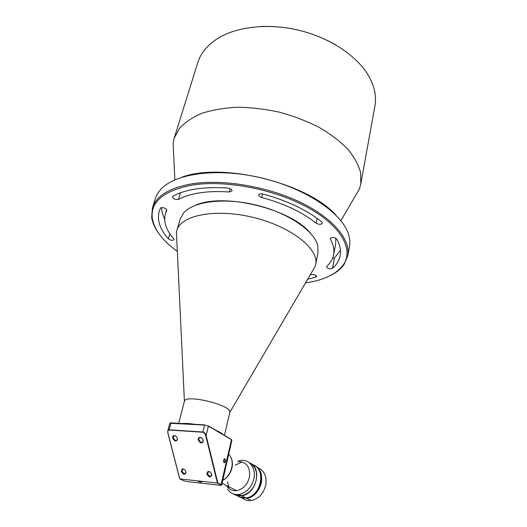 <?xml version="1.0" encoding="UTF-8"?>
<svg xmlns="http://www.w3.org/2000/svg" width="527" height="527" viewBox="0 0 527 527"><rect width="100%" height="100%" fill="white"/><g stroke="black" fill="none" stroke-linecap="round" stroke-linejoin="round"><path stroke-width="0.79" d="M178.679 423.326L184.41 401.251C185.32 393.774 232.447 405.349 229.805 412.397L224.469 435.381M176.723 238.349L176.44 232.302L176.828 230.569C180.577 215.214 215.536 208.073 253.606 217.519C291.721 226.788 319.408 249.311 315.633 264.659L315.172 266.379L312.103 271.642M215.741 430.243C219.331 431.791 221.814 433.253 223.184 434.623M182.355 423.55C185.372 423.253 189.345 423.491 194.279 424.261M315.633 264.659L317.985 252.907L317.794 245.951C314.56 231.024 288.737 213.033 256.636 205.194C224.555 197.269 193.343 201.255 183.58 212.98L180.194 219.061L176.828 230.569M196.136 204.996C224.522 192.658 290.944 208.982 310.377 233.072M175.946 436.218L174.338 435.763C173.521 435.829 173.185 436.56 173.324 437.963C175.234 441.059 176.604 441.343 177.434 438.813L177.27 437.983M201.94 438.253L199.996 437.601C199.147 437.673 198.791 438.424 198.923 439.841C200.939 443.069 202.375 443.319 203.218 440.598L202.875 439.439M184.206 469.373L182.856 469.102L181.973 471.098C183.804 474.05 185.109 474.346 185.899 471.988L185.774 471.322M210.056 472.073L208.455 471.698L207.526 473.733C209.456 476.803 210.82 477.073 211.623 474.537L211.386 473.654M172.704 438.148C174.786 441.573 176.393 441.909 177.54 439.156C177.072 436.863 175.86 435.671 173.91 435.565C172.823 435.862 172.421 436.725 172.704 438.148M198.29 440.032C200.517 443.602 202.203 443.899 203.343 440.921C202.803 438.635 201.545 437.456 199.562 437.403C198.442 437.713 198.02 438.589 198.29 440.032M181.216 471.329C183.297 474.748 184.905 475.117 186.038 472.429C185.517 470.117 184.272 468.931 182.302 468.885L181.216 471.329M206.755 473.971C208.975 477.528 210.655 477.864 211.788 474.965C211.195 472.647 209.898 471.481 207.895 471.481L206.755 473.971M198.607 481.171L201.149 481.79M205.734 435.691L217.427 483.055L179.773 478.898L183.416 480.644L186.716 481.52L220.293 485.288C221.445 485.387 221.669 485.235 220.971 484.833L217.427 483.055L217.783 482.831L221.715 484.978L221.03 484.833L231.485 439.689L208.415 426.126L206.123 435.572L205.734 435.691C205.108 433.688 204.153 432.542 202.869 432.245L169.075 430.006C167.975 430.137 167.606 431.158 167.981 433.075L179.773 478.898L167.882 433.042L167.803 430.836L169.075 430.006M198.35 481.533L201.61 482.179L198.35 481.533M223.514 461.922L223.83 462.258C225.049 461.935 225.319 460.96 224.627 459.327L223.738 459.485M204.7 424.881L171.084 422.878L169.075 429.788L202.875 432.021L204.575 425.072L169.799 423.267L167.803 430.836L167.882 433.042L179.674 478.839M202.869 432.245L202.875 432.021C204.298 432.305 205.378 433.484 206.123 435.572L217.783 482.831M224.034 462.627C225.819 463.523 226.024 457.792 224.166 458.991L223.395 461.415L224.034 462.627M260.351 26.508C287.399 25.553 312.689 31.765 336.206 45.157M360.784 184.009L374.921 106.072C376.759 95.94 374.354 85.361 367.701 74.32C355.896 55.23 329.698 37.852 299.573 30.434C269.442 23.05 238.184 26.317 218.889 37.766C207.882 44.466 200.853 52.733 197.803 62.568L174.193 138.179L179.411 128.417C184.852 122.448 192.289 117.429 201.716 113.358C212.19 109.965 224.047 107.93 237.288 107.258C251.056 107.442 265.121 109.089 279.481 112.192C293.644 116.092 306.872 121.151 319.164 127.369C330.587 134.102 340.159 141.394 347.873 149.253C354.348 157.237 358.617 165.129 360.685 172.942L360.784 184.009L359.388 189.041L354.355 197.638M173.581 153.173L173.113 143.285L174.193 138.179M347.767 255.806L349.46 246.465C350.106 242.921 349.882 239.172 348.775 235.226C343.308 214.291 307.742 189.233 263.223 178.35C218.725 167.369 175.61 173.1 161.084 189.127C158.284 192.111 156.348 195.326 155.281 198.771L152.448 207.829C156.242 195.912 169.404 187.915 191.927 183.837C222.381 178.903 267.077 186.308 300.159 202.203C333.314 218.106 350.857 239.792 347.767 255.806L344.078 264.534C341.048 268.803 336.648 272.393 330.87 275.318M181.565 177.329C221.505 161.822 307.913 183.067 336.107 215.312M332.53 258.401L334.507 257.887L340.442 250.206M335.837 238.197L335.627 244.133L333.584 254.857C332.721 259.192 330.436 263.013 326.74 266.319L326.49 266.728C327.656 268.632 329.671 269.165 332.524 268.335C336.687 264.712 339.236 260.49 340.185 255.674C341.14 250.562 340.047 245.055 336.898 239.146C334.342 237.157 332.129 236.939 330.251 238.507L330.376 239.133C333.446 244.752 334.52 249.989 333.584 254.857M161.558 207.638C161.703 211.399 162.751 215.214 164.688 219.094M158.39 232.927C154.635 227.671 152.402 222.453 151.684 217.276L152.448 207.829M160.412 208.27L159.24 211.228C156.875 220.102 159.918 229.291 168.35 238.797C170.722 240.45 172.606 240.747 174.015 239.68L173.712 238.81C166.071 230.082 163.324 221.663 165.465 213.56L166.756 210.352C167.474 208.593 161.091 206.498 160.412 208.27M227.723 188.02C204.048 186.538 185.781 189.265 172.928 196.196L172.421 196.762C173.258 198.962 175.287 199.832 178.515 199.364C190.537 193.02 207.473 190.557 229.317 191.966L232.012 190.932C231.92 189.45 230.49 188.475 227.723 188.02M321.694 221.86C306.833 209.93 287.195 200.629 262.795 193.969C260.575 193.508 259.212 193.804 258.711 194.865C258.652 195.965 259.64 196.834 261.675 197.473C284.158 203.6 302.314 212.164 316.141 223.158C319 224.68 321.081 224.686 322.379 223.184L321.694 221.86M307.663 279.231L315.713 277.156L316.51 276.484C315.825 274.949 314.066 274.323 311.226 274.607L310.172 274.936M305.515 282.9C323.532 280.324 336.088 274.369 343.182 265.028C353.894 250.147 341.997 226.643 308.664 208.013C275.476 189.371 225.424 179.661 192.217 185.076C163.772 190.655 150.452 201.676 152.257 218.132C154.22 229.686 162.586 240.773 177.342 251.399M222.816 480.156C231.86 475.71 235.332 460.486 228.85 454.577M242.262 498.094C244.805 500.13 247.756 500.946 251.122 500.538L246.616 498.285L239.759 497.178L246.616 498.285C254.119 496.638 259.034 491.48 261.352 482.791C262.578 474.959 260.503 469.333 255.121 465.908C267.38 471.553 260.937 497.106 246.616 498.285L246.392 498.173C260.786 496.987 267.182 471.263 254.798 465.73C267.182 471.263 260.786 496.987 246.392 498.173L239.429 497.007L245.951 497.949C242.598 498.364 239.653 497.567 237.117 495.558M254.541 465.578C266.741 471.296 260.239 496.777 245.951 497.949M251.122 500.538C258.592 498.924 263.467 493.799 265.746 485.176C266.965 476.079 264.146 470.176 257.281 467.456M209.305 471.645L209.891 471.961M233.435 493.944C235.793 495.479 238.448 496.052 241.392 495.67C248.942 494.003 253.902 488.792 256.26 480.038C257.551 471.474 255.114 465.631 248.955 462.515M242.13 461.902L235.352 465.176M227.559 481.79L228.942 488.483M227.466 489.096C230.22 493.193 234.047 494.978 238.955 494.451C246.531 492.771 251.504 487.534 253.889 478.753C256.227 468.595 249.712 459.425 241.274 460.361L237.796 461.118M226.597 485.604L226.906 486.125C229.232 489.583 232.473 491.098 236.616 490.663C243.085 489.247 247.347 484.787 249.409 477.278C250.45 467.291 246.86 462.06 238.645 461.593M222.763 480.387C227.46 477.758 230.536 473.589 231.985 467.871C233.086 462.139 231.985 457.627 228.678 454.34M207.829 474.32L208.428 475.822M234.146 494.161L241.208 495.578M237.071 495.545C239.601 497.534 242.525 498.318 245.859 497.91C261.491 496.579 266.695 467.917 252.308 464.61M250.259 463.154C262.538 468.832 255.957 494.55 241.57 495.762C238.593 496.144 235.912 495.551 233.527 493.977M220.971 484.833L217.486 483.055M208.415 426.126L204.575 425.072L208.415 426.126M221.715 484.978L231.906 440.157L231.32 439.406L208.389 425.915M170.135 423.076L170.985 422.871M169.839 233.784L168.35 238.797M180.458 192.823L178.515 199.364M230.194 188.686L229.317 191.966M262.545 193.903L261.675 197.473M317.122 218.349L316.141 223.158M334.507 257.887L332.524 268.335M330.6 237.96L330.376 239.133M316.029 275.562L315.713 277.156M229.805 412.397L315.172 266.379M184.41 401.251L176.44 232.302M174.338 435.763L173.91 435.565M177.434 438.813L177.54 439.156M199.996 437.601L199.562 437.403M182.856 469.102L182.302 468.885M185.899 471.988L186.038 472.429M208.455 471.698L207.895 471.481M211.623 474.537L211.788 474.965M223.889 459.261L224.627 459.327M340.87 220.668L359.388 189.041M174.859 179.865L173.113 143.285M166.651 209.647L165.465 213.56M343.182 265.028L344.078 264.534M152.257 218.132L151.684 217.276M241.392 495.67L238.955 494.451M236.616 490.663L222.091 483.331M245.859 497.91L241.57 495.762"/></g></svg>

